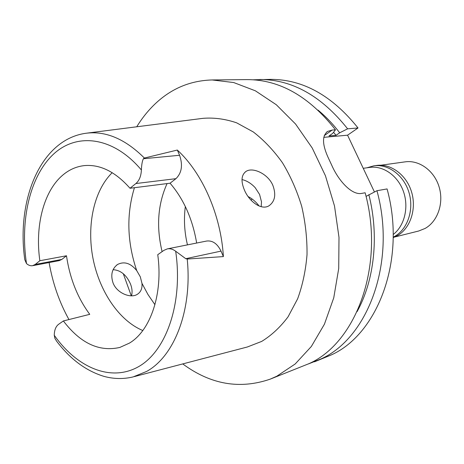 <?xml version="1.0" encoding="UTF-8"?>
<svg xmlns="http://www.w3.org/2000/svg" width="464" height="464" viewBox="0 0 464 464"><rect width="100%" height="100%" fill="white"/><g stroke="black" fill="none" stroke-linecap="round" stroke-linejoin="round"><path stroke-width="0.7" d="M35.229 264.445L32.613 265.686C30.554 266.04 28.513 265.333 26.489 263.564L24.795 259.701C16.263 200.402 40.298 139.635 85.823 133.278C105.595 130.639 125.123 138.898 144.403 158.044L143.405 158.734C142.297 160.77 141.624 164.517 141.381 169.981C141.12 176.094 139.281 180.612 135.871 183.547L130.007 188.262C115.449 171.831 100.299 164.273 84.558 165.584C76.16 166.477 68.62 169.894 61.938 175.833C43.297 192.247 34.945 226.728 39.852 260.733L35.229 264.445L61.84 259.417L66.497 255.768L39.852 260.733M32.613 265.686L59.206 260.64L61.84 259.417M66.497 255.768C69.762 278.255 77.517 297.772 89.749 314.331L63.377 320.955C80.371 343.273 99.192 352.101 119.828 347.443L129.404 343.122C150.533 330.67 163.2 293.77 157.748 254.684L163.902 250.363L167.272 248.901C170.097 248.379 172.898 249.156 175.682 251.239L185.757 258.697L187.218 259.034L223.387 256.592L221.021 251.111C217.396 243.699 212.616 240.34 206.677 241.036L167.272 248.901M142.808 330.525C119.068 320.688 99.383 291.27 92.968 258.303C86.594 225.324 93.856 190.681 112.189 172.683M68.95 319.551C59.299 302.174 52.687 283.173 49.109 262.554M63.377 320.955L58.545 324.348C55.796 326.459 54.369 330.095 54.259 335.257L54.914 338.413L56.712 341.295C70.163 359.061 85.794 370.719 103.6 376.263C113.471 379.03 123.296 379.256 133.081 376.93L146.589 371.455C174.29 356.352 192.432 310.259 187.218 259.034M134.351 376.6L247.376 346.979L261.69 341.411C271.521 335.362 280.32 327.166 288.074 316.808L297.656 298.758C302.615 285.122 305.735 270.396 307.029 254.574C307.185 238.426 305.405 222.326 301.687 206.265C296.902 190.582 290.505 176.094 282.489 162.8C273.714 150.481 263.975 140.198 253.28 131.938L236.652 122.832C225.26 118.952 214.055 117.456 203.023 118.332L87.122 133.11M113.106 269.683C120.605 270.176 126.353 274.845 130.343 283.69C132.141 288.132 132.524 292.175 131.492 295.817M196.655 243.037C192.577 219.037 183.709 199.097 170.062 183.21L175.943 178.669C181.76 172.927 182.973 165.132 179.585 155.278L177.323 150.046L144.403 158.044M177.323 150.046C202.391 172.997 220.922 214.989 223.387 256.592M272.826 185.281C268.012 173.814 252.764 166.82 246.036 171.413C241.28 174.963 240.758 181.209 244.458 190.153C249.412 201.944 261.748 210.644 269.132 205.685C275.019 201.341 276.248 194.538 272.826 185.281M130.007 188.262L170.062 183.21M113.048 282.93C116.882 293.248 130.842 298.717 137.385 294.286C140.876 292.03 142.402 288.382 141.967 283.347L140.302 276.811L136.723 270.605C130.674 263.158 124.288 261.11 117.572 264.468C111.946 268.731 110.438 274.885 113.048 282.93M167.069 183.587C157.806 204.183 156.148 226.867 162.104 251.627M242.005 179.574C246.738 180.664 251.117 183.344 255.136 187.607L259.573 194.433L261.499 201.857L261.18 206.7M187.456 244.87C184.399 231.994 183.692 219.217 185.333 206.538M259.15 206.039C255.919 201.788 252.242 198.633 248.118 196.568M251.123 200.262L252.027 198.94M393.182 234.506C404.48 225.962 409.074 207.321 403.448 191.51C397.897 175.67 383.2 165.428 369.738 167.405L363.242 168.31M314.493 361.816L331.151 354.983C377.974 334.173 406.452 259.098 387.075 188.929L376.948 190.71C396.575 261.957 367.998 338.053 320.972 358.962L308.479 363.909M253.367 79.785L270.686 79.367C302.98 79.379 332.096 95.584 358.028 127.977L347.565 135.192L374.419 191.934M259.73 79.477C292.169 79.483 321.465 95.938 347.617 128.824L339.677 132.797L336.011 135.349L328.976 135.975L332.653 133.4L335.478 129.81L332.131 130.077L327.642 131.405C321.801 135.859 322.213 145.093 328.877 159.094L331.644 165.022C338.552 180.983 352.083 195.628 361.885 193.355L365.145 192.78C385.056 265.298 356.375 342.577 309.134 363.59L270.187 379.152C239.766 389.592 210.621 384.511 182.741 363.915M358.028 127.977L347.617 128.824M323.756 137.338L347.565 135.192M366.044 196.382L376.948 190.71M136.747 126.782C142.726 117.003 149.756 108.547 157.835 101.401C173.426 87.673 191.533 80.527 212.152 79.959L233.682 82.54L255.362 90.805L276.3 104.742L295.556 124.021L312.214 147.999L325.426 175.723L334.503 205.987L338.998 237.4L338.72 268.488L333.749 297.836L324.435 324.174L311.344 346.475L295.191 363.979L276.764 376.24L270.187 379.152M131.271 295.817L123.285 273.708M335.478 129.81C309.07 96.344 279.577 79.611 246.987 79.605L212.152 79.959M336.011 135.349L333.552 132.252M317.968 110.067C325.786 116.499 333.024 124.079 339.677 132.797M368.851 194.642C379.314 235.712 374.402 280.355 357.065 311.669M394.789 236.988L418.627 231.026L425.053 228.468C437.668 221.525 444.06 203.191 439.124 186.969C434.298 170.7 419.183 159.796 405.205 161.849L380.874 165.23M393.182 237.632L397.254 235.753C410.234 228.52 416.771 209.223 411.603 192.084C406.551 174.905 390.903 163.345 376.513 165.462L373.833 165.834C388.246 163.717 403.929 175.322 408.999 192.572C414.184 209.78 407.641 229.152 394.644 236.402L393.182 237.174M366.914 167.8L373.833 165.834M26.489 263.564C19.952 220.423 29.806 176.482 53.279 154.367C76.653 132.327 113.117 136.381 141.381 169.981M175.682 251.239C183.199 302.714 166.46 350.755 138.835 366.508C111.163 382.446 77.076 367.743 54.259 335.257M221.021 251.111L185.757 258.697M154.935 304.697L147.97 294.512L141.967 283.347M136.723 270.605C127.072 241.999 126.312 214.362 134.432 187.705M332.131 130.077L324.22 135.65M175.943 178.669L135.871 183.547M143.405 158.734L179.585 155.278M116.522 265.228L117.572 264.468M245.091 172.103L246.036 171.413M326.662 132.095L327.619 131.422"/></g></svg>
